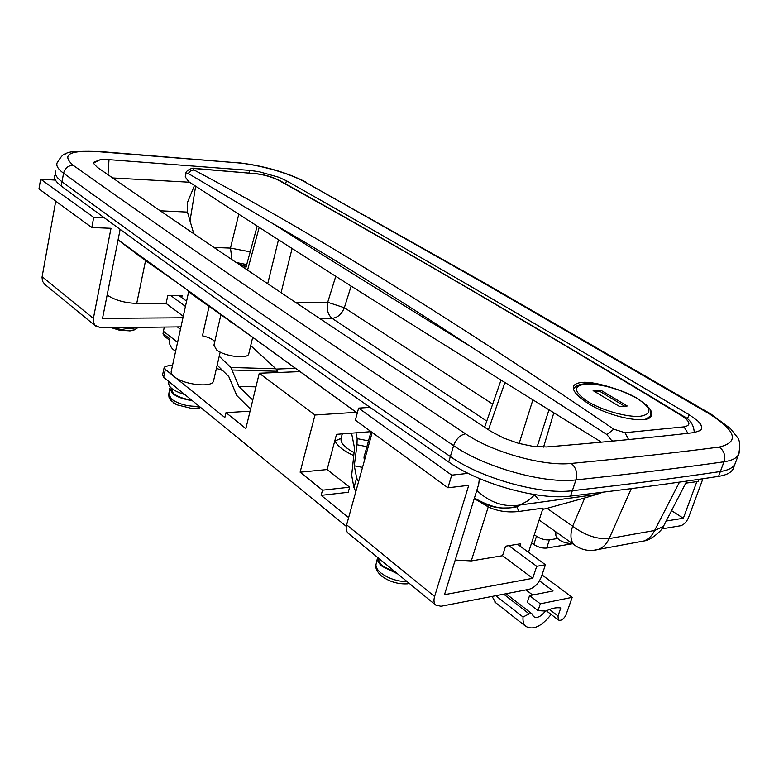 <?xml version="1.0" encoding="UTF-8"?>
<svg xmlns="http://www.w3.org/2000/svg" width="779" height="779" viewBox="0 0 779 779"><rect width="100%" height="100%" fill="white"/><g stroke="black" fill="none" stroke-linecap="round" stroke-linejoin="round"><path stroke-width="1.17" d="M542.661 509.378L547.024 508.336L572.653 526.185L584.756 497.956L596.169 494.538L519.924 505.035L516.964 506.817L518.795 511.491C507.519 512.718 497.343 511.19 488.248 506.895L474.265 498.579M520.002 546.069L520.752 543.761L505.59 546.196L502.523 555.719L471.276 560.929L455.228 560.043M371.057 431.615L363.978 457.234L364.368 460.749M142.888 257.83L142.265 258.18M118.272 240.068L145.546 260.634L176.736 282.29M107.151 295.027L107.356 295.183C114.893 300.168 124.689 302.924 136.724 303.44L166.093 303.459L167.777 295.601L182.14 295.669L181.721 297.578M249.358 334.834L192.306 294.53L188.654 291.774L199.58 298.805M248.871 353.384L248.705 354.085C247.342 359.285 224.459 356.373 216.581 349.927L213.943 345.155L220.837 315.008M213.689 380.308L213.485 381.194C211.83 387.971 183.484 384.758 174.243 376.627C171.662 374.504 170.698 372.566 171.341 370.833L188.654 291.774M685.754 483.146L698.072 481.48L698.87 479.319M518.795 511.491L543.07 508.112L528.844 551.328L527.471 551.561M475.005 499.144L474.323 498.385M357.279 413.084L118.067 239.903M236.193 262.494L246.729 264.578M539.156 520.021L574.337 544.93C570.491 541.093 569.926 534.842 572.653 526.185C584.971 535.358 597.133 539.487 609.139 538.601L654.603 530.489L679.502 482.113M631.282 488.628L609.139 538.601C606.637 544.044 603.024 547.666 598.301 549.458L643.951 540.977C648.595 539.175 652.15 535.679 654.603 530.489L663.377 526.497L664.234 524.842M107.979 174.739L109.011 159.656L100.277 159.676L93.899 162.217L93.85 163.668L97.132 167.183C189.842 231.743 308.231 312.019 490.887 431.332L503.711 438.1L518.619 443.368L533.605 446.474L546.654 446.961C602.138 442.345 651.312 437.555 694.186 432.588L700.467 430.427L701.363 429.346C702.512 427.106 701.295 424.282 697.721 420.874L689.288 414.759L687.205 418.868M93.733 162.889L100.277 159.676M697.721 420.874C701.139 424.36 702.366 427.155 701.402 429.278M285.65 183.883L286.429 180.777L278.794 177.261L259.212 171.731L249.572 170.367L248.949 172.919M250.195 251.831L230.467 248.092L213.972 247.459M238.793 214.225L230.467 248.092L232.006 259.66M259.212 171.731L278.794 177.261M492.679 404.106L344.337 307.724C341.747 314.161 337.667 317.696 332.097 318.338L486.768 421.079M249.572 170.367L109.011 159.656M689.288 414.759C516.36 312.175 392.061 240.497 286.429 180.777M55.679 171.107C54.394 174.077 56.507 177.622 62.018 181.76C152.811 248.618 269.076 331.873 450.35 456.562C480.809 478.238 540.733 494.996 572.322 490.702C628.147 484.343 677.496 477.955 720.361 471.519C727.995 470.331 732.835 467.916 734.87 464.265L735.678 462.142M584.756 497.956L547.024 508.336M534.92 494.646L527.743 500.946L519.827 505.045C504.081 507.47 489.728 502.591 476.797 490.4M596.169 494.538L602.897 492.211M516.964 506.817C501.462 510.06 487.264 507.168 474.392 498.151M575.895 546.021L574.337 544.93C581.631 550.149 589.615 551.659 598.301 549.458L593.14 550.383M686.825 481.071L663.377 526.497C663.776 528.269 652.042 540.159 643.951 540.977L638.673 541.989M351.144 286.088L344.337 307.724L327.706 302.281L335.768 276.331M189.482 182.228L112.614 177.953M160.221 210.797L187.447 212.092L193.796 233.739M194.487 185.46L187.525 202.306L187.447 212.092M214.741 341.689C212.745 339.216 208.655 337.258 202.462 335.807L209.074 306.439M135.147 252.795L136.315 253.087M55.689 171.049L55.66 171.107C54.374 174.068 56.487 177.622 61.999 181.75C106.441 214.576 159.841 253.146 222.2 297.442C284.277 341.572 360.326 394.612 450.34 456.562C480.799 478.248 540.733 495.006 572.322 490.712C628.156 484.353 677.506 477.955 720.371 471.529C728.005 470.341 732.844 467.916 734.889 464.274L735.717 462.025M54.91 175.285C53.624 178.274 55.737 181.848 61.229 186.006C105.584 218.987 158.877 257.732 221.109 302.233C283.05 346.548 358.924 399.802 448.714 461.996C479.095 483.759 538.932 500.488 570.52 496.087C626.335 489.533 675.685 482.961 718.559 476.378C726.194 475.161 731.043 472.707 733.097 469.026L733.906 466.884M170.844 295.611L185.451 306.42M166.102 303.44L183.279 316.323M179.102 295.65L186.6 301.161M180.971 326.868L100.647 327.852L94.746 325.155L93.373 322.078L93.383 318.436L111.017 228.296L91.795 227.526L93.723 217.38L104.435 217.867M44.968 284.51L42.494 281.258L42.027 277.256L55.728 201.167M93.723 217.38L40.654 179.17L38.95 188.907L91.795 227.526M40.654 179.17L55.465 180.115M120.151 229.367L102.526 318.368L182.958 317.783M502.533 555.69L532.719 578.32L536.721 566.304L545.436 564.756L541.424 576.703C538.688 583.432 534.569 587.639 529.058 589.314L440.914 606.266L435.646 605.03C433.864 603.141 433.513 600.297 434.594 596.519L468.734 485.336L447.915 487.79L451.723 475.141L468.14 473.35M508.833 545.67L536.721 566.304M517.558 544.278L545.436 564.756M348.68 533.683L348.028 533.148C346.178 531.22 345.71 528.454 346.636 524.832L372.196 432.452M451.723 475.141L358.622 408.108L355.36 420.144L447.915 487.79M358.622 408.108L370.132 407.388M479.367 478.54L478.725 484.168L444.497 594.679L532.719 578.32M134.27 329.916L128.418 330.783L111.835 327.716M555.748 531.765L555.894 535.757C558.319 540.626 563.879 543.275 572.584 543.684M696.845 481.646L683.339 518.249L671.566 510.644M353.598 455.53C343.247 450.71 337.015 445.705 334.882 440.524M534.258 534.871L536.507 536.225C540.811 538.98 545.105 540.178 549.399 539.837L546.654 548.065C542.369 548.426 538.075 547.228 533.79 544.463L531.551 543.099M683.339 518.249L666.211 521.005M557.443 538.542L549.399 539.837M276.185 369.071L295.601 368.34M222.677 370.551L216.445 368.37M356.334 412.305L314.989 415.003L259.271 373.229L245.852 428.586L226.007 412.646L224.849 417.534L165.372 369.46L164.242 367.191L168.303 365.682L172.5 365.536M321.133 495.356L348.242 492.299L349.644 487.196L322.516 490.186L321.133 495.356L348.641 517.587M314.989 415.003L300.119 472.191L327.131 469.542L349.644 487.196M371.047 431.654L336.538 434.331L327.131 469.542M259.271 373.229L300.236 371.612M346.304 526.38L163.678 377.289L162.548 374.991L164.165 367.561M702.931 478.725L688.607 517.392C686.611 521.988 683.933 524.783 680.573 525.767L661.877 528.873M572.653 543.732L546.654 548.065M335.058 440.972L341.036 438.373M300.119 472.191L322.516 490.186M226.007 412.646L250.069 411.185M168.985 381.622L168.78 382.547C168.089 386.978 173.474 391.009 184.935 394.641M199.609 407.953L192.501 408.624L176.794 404.798L173.376 402.811M170.338 387.202L169.725 388.263L172.363 393.424C177.145 397.037 183.766 399.432 192.218 400.591M191.615 400.094C183.786 398.955 177.68 396.715 173.279 393.376L170.961 387.825M377.591 557.404C376.89 560.189 378.467 563.207 382.304 566.469L397.757 573.938M396.628 573.023L383.268 566.314C379.909 563.48 378.38 560.802 378.691 558.3M407.524 583.822C397.972 584.308 389.344 581.728 381.652 576.09M611.603 387.591C591.154 381.165 578.524 380.541 573.714 385.722C571.961 389.656 575.885 394.972 585.487 401.652C606.568 416.648 648.118 425.149 651.38 415.859C652.403 413.912 651.78 411.516 649.52 408.683M278.726 180.368C271.861 176.901 263.877 174.642 254.762 173.6L195.918 168.663C192.997 168.507 192.345 168.936 193.942 169.929C295.621 223.972 424.759 300.694 613.774 429.19L624.943 432.686L684.04 426.853C691.401 425.334 690.418 421.497 681.07 415.353C509.339 311.055 385.05 239.416 278.726 180.368L280.479 180.991C386.033 239.864 510.216 311.503 682.326 415.558M191.595 183.571L188.703 181.673L185.246 176.891L185.86 174.097L188.206 173.464L271.111 222.551C327.044 257.907 393.882 299.448 471.626 347.181L606.89 434.565L611.379 440.223L613.404 441.05M471.626 347.181C394.651 296.546 327.823 255.006 271.111 222.551M185.86 174.097L185.84 173.483C185.587 170.299 193.348 167.222 194.779 168.43L195.918 168.663M606.89 434.565L613.774 429.19M188.206 173.464L190.699 170.757L193.942 169.929M534.55 495.035L538.893 499.894M627.212 405.995L600.736 390.162L593.131 390.63L619.626 406.55L627.212 405.995M624.612 406.18L600.249 391.594L600.736 390.162M600.249 391.594L595.253 391.905M353.978 452.55C344.045 447.185 339.81 442.219 341.28 437.652L342.293 433.884M217.185 365.166L228.753 376.5L236.806 395.557L250.556 409.199M255.97 386.842L238.958 386.501L230.876 367.484L219.24 356.246M230.876 367.484L275.902 368.779L250.711 345.642M238.958 386.501L252.776 400.026M275.902 368.779L277.528 371.271L232.454 370.025M278.035 372.489L277.528 371.271M351.563 433.163L354.542 448.159L351.67 475.365L353.958 487.644L355.847 491.53M362.527 467.381L354.289 465.803L356.986 444.741L357.142 438.626L355.954 432.822M354.289 465.803L356.636 477.946L358.544 481.792M228.51 320.266L229.883 320.646M180.446 329.283L177.349 326.917M174.087 350.18L173.016 349.343C170.124 346.645 168.848 342.964 169.17 338.31L163.035 333.529L164.272 327.073M163.035 333.529L164.388 336.168M229.717 321.513L232.473 322.613M235.239 324.619L235.579 325.632M542.028 574.902L572.205 597.327L540.324 603.822L538.026 610.629L545.904 611.087C551.513 608.253 556.469 607.211 560.773 607.971L558.017 615.975L558.329 619.957C560.656 621.077 563.129 619.626 565.749 615.605L572.205 597.327M538.026 610.629L527.295 602.381L529.554 595.614L553.08 590.979L539.487 580.813M529.554 595.614L540.324 603.822M495.765 595.721L523.05 617.017C522.699 621.145 523.556 624.222 525.621 626.248C532.953 630.532 541.454 626.608 551.152 614.465M545.456 611.057C540.918 616.725 536.955 618.565 533.547 616.569L531.999 613.852L529.126 613.871L523.05 617.017M495.717 602.761L492.075 596.432M547.958 612.031L547.033 610.522M708.666 413.445L481.714 281.959L304.94 181.974C289.681 173.298 258.696 164.544 236.982 162.772L96.284 151.525C69.019 150.259 61.337 154.855 73.216 165.323C165.012 230.613 282.514 311.951 465.53 433.806C492.211 452.151 543.839 466.602 571.25 463.437C627.027 458.101 676.328 452.657 719.173 447.088C739.738 442.044 736.233 430.836 708.666 413.445L711.023 414.107L730.449 428.557L736.807 436.591C739.972 439.804 740.527 445.851 738.482 454.722C736.457 458.305 731.637 460.662 724.003 461.791C681.158 467.897 631.808 473.934 575.954 479.903C544.346 483.963 484.236 467.147 453.621 445.646C271.423 321.922 154.69 239.445 63.557 173.24C58.026 169.14 55.903 165.645 57.179 162.743C60.928 156.579 63.654 153.658 65.358 153.989C67.783 151.642 77.54 150.678 94.629 151.107L96.284 151.525M488.248 506.895L471.276 560.929M145.546 260.634L136.724 303.44M522.709 504.636L522.057 504.179M295.348 302.242L327.706 302.281C326.469 309.448 327.93 314.794 332.097 318.338L319.614 318.436M247.556 270.157L259.203 227.4M278.483 239.786L267.713 283.722M281.092 292.69L292.086 248.491M488.433 429.726L504.928 382.508M532.894 399.851L519.135 443.504M537.13 446.854L548.981 409.812M189.988 221.061L195.646 186.21M62.018 181.76L63.557 173.24C64.998 168.089 68.211 165.45 73.216 165.323M739.213 452.852L733.097 469.026M718.559 476.378L724.003 461.791C725.697 455.559 724.09 450.651 719.173 447.088M570.52 496.087L575.954 479.903C577.648 472.98 576.08 467.488 571.25 463.437M448.714 461.996L453.621 445.646C456.143 438.937 460.116 434.994 465.53 433.806M304.94 181.974L483.301 282.28M95.505 151.175L236.982 162.772M61.999 181.75L61.229 186.006M42.115 276.652L93.383 318.436M346.636 524.832L434.594 596.519M121.066 327.608C127.902 328.757 133.17 328.689 136.87 327.414M246.086 266.934L238.52 264.062M165.372 369.46L163.678 377.289M533.79 544.463L536.507 536.225M169.598 389.062L168.809 393.989L171.39 399.082C179.17 404.398 188.411 406.774 199.112 406.219M377.435 558.251L376.228 563.577C375.322 566.391 376.832 569.478 380.736 572.828C388.244 578.466 397.086 581.446 407.261 581.747M687.915 433.309L684.04 426.853M681.07 415.353L682.901 415.908C689.99 419.131 693.787 424.682 694.284 432.579M628.634 439.57L624.943 432.686M254.762 173.6L195.451 168.478M650.825 415.061L650.446 416.083L645.528 419.209M587.794 401.555C602.148 410.406 627.192 417.456 640.143 416.288C652.851 413.97 651.741 407.943 636.803 398.215C619.315 388.848 602.459 384.105 586.227 383.969C572.857 385.732 573.373 391.594 587.794 401.555M357.142 438.626L368.506 440.856M356.636 477.946L353.958 487.644M366.899 446.679L356.986 444.741M177.593 342.302L163.376 331.27M503.721 594.182L529.126 613.871M525.971 589.907L532.661 595M549.487 609.47L558.017 615.975M484.08 282.728L710.282 413.678M143.083 257.976L142.937 258.686M226.222 318.085L226.037 318.893M252.708 337.268L248.705 354.085M220.194 352.118L213.485 381.194M93.753 163.249L93.801 162.568M257.187 226.105L245.58 268.823M501.033 380.084L484.626 427.243M586.723 495.814L596.149 494.548M474.421 498.073C485.57 504.364 495.045 507.684 502.835 508.015L508.736 507.918L515.484 506.788L519.982 505.006L587.356 495.726M118.077 239.825L357.298 412.997M187.203 204.273L187.525 202.306M306.459 182.325C286.088 172.062 262.679 165.43 236.232 162.441M44.306 283.965L95.486 325.963M348.028 533.148L435.646 605.03M111.446 327.725L119.723 330.296L128.574 330.783C131.106 331.25 134.348 330.121 138.282 327.394M246.222 266.457L237.692 263.506M200.787 407.583L192.501 408.624L176.794 404.798L170.533 400.231L169.092 397.787L168.683 394.719M409.462 583.549C399.16 584.708 389.763 582.127 381.282 575.817C376.958 571.767 375.186 568.037 375.984 564.619M573.295 387.017L573.714 385.722M601.437 442.17C412.101 325.593 287.071 245.921 188.703 181.673M185.509 175.071L185.782 173.785M279.865 180.64C272.514 177.31 268.268 175.217 254.207 173.376M543.567 447.107L553.82 412.802M649.978 417.427L650.446 416.083C651.478 407.378 648.741 408.761 646.862 405.411L637.436 398.39M637.241 398.273C616.131 386.306 580.102 377.503 573.461 389.091M238.199 326.752L238.179 327.433M175.606 351.378L173.016 349.343M169.101 339.839L164.096 335.934M506.019 593.744L531.765 613.677M494.723 601.982L525.621 626.248M547.686 611.827L558.329 619.957"/></g></svg>
